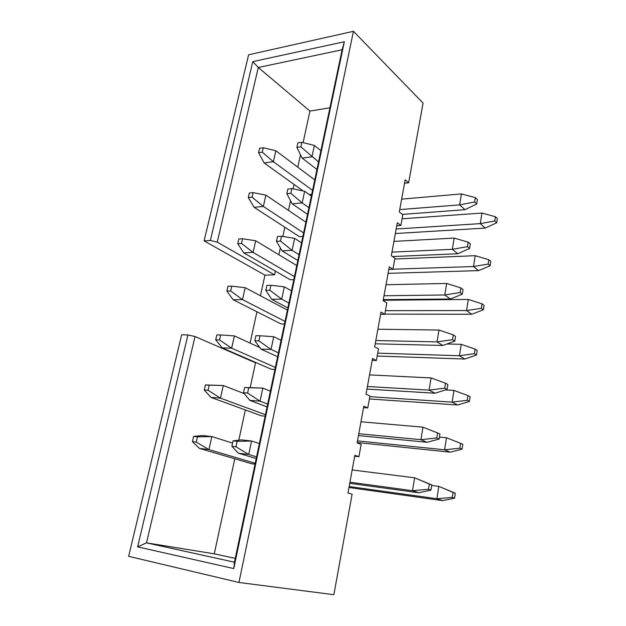 <?xml version="1.0" encoding="UTF-8"?>
<svg xmlns="http://www.w3.org/2000/svg" width="626" height="626" viewBox="0 0 626 626"><rect width="100%" height="100%" fill="white"/><g stroke="black" fill="none" stroke-linecap="round" stroke-linejoin="round"><path stroke-width="0.94" d="M408.622 182.815L423.082 103.118L353.44 31.3L238.952 582.477L333.869 594.7L352.109 494.18L347.962 492.967L354.856 455.274L358.909 456.714L361.147 444.405L357.117 442.879L363.816 406.219L367.759 407.956L369.935 395.976L366.014 394.161L372.533 358.487L376.375 360.506L378.487 348.846L374.677 346.757L381.023 312.038L384.755 314.315L386.813 302.961L383.104 300.613L389.286 266.809L392.917 269.337L394.928 258.272L391.313 255.69L397.33 222.754L400.867 225.516L402.823 214.741L399.31 211.924L405.171 179.834L408.622 182.815L404.553 183.222M396.774 225.79L400.867 225.516M388.801 269.47L392.917 269.337M380.608 314.307L384.755 314.315M372.196 360.349L376.375 360.506M363.557 407.636L367.759 407.956M354.676 456.229L358.909 456.714M260.447 295.777L264.962 275.15L204.099 240.885L210.352 240.486L252.81 61.622L344.347 41.731L233.764 568.58L137.626 546.866L187.933 334.941L181.634 334.808L128.643 556.326L238.952 582.477M246.621 358.948L246.707 358.541M250.087 343.103L256.942 311.771M353.44 31.3L248.608 54.791L204.099 240.885M255.04 464.171L251.495 463.702L199.428 448.396L192.401 441.643L196.228 442.097L197.425 436.846L193.598 436.408L192.401 441.643M265.127 416.188L261.59 415.875L210.978 397.424L204.232 389.998L208.035 390.264L209.201 385.162L205.398 384.912L204.232 389.998M284.494 323.978L280.996 323.939L233.115 299.713L226.886 291.067L230.658 290.996L231.761 286.176L227.989 286.262L226.886 291.067M302.882 236.456L299.416 236.675L254.062 207.284L248.303 197.558L252.043 197.182L253.076 192.628L249.336 193.011L248.303 197.558M303.109 142.618L309.925 111.092L329.918 107.774M264.962 275.15L274.54 274.845L275.354 271.105M278.883 254.766L280.354 247.935M282.835 236.456L284.83 227.222M288.469 210.399L290.558 200.703M293.117 188.872L294.071 184.459M297.804 167.181L300.48 154.779M235.251 558.376L214.264 553.83L234.797 458.795M238.819 440.188L245.353 409.952M250.212 387.455L255.533 362.822L195.03 336.522L146.5 542.852L234.445 562.211L342.101 49.775L258.311 67.475L217.238 242.121L274.54 274.845M311.732 194.342L309.244 194.584M293.805 279.65L290.323 279.752L243.733 252.865L237.739 243.663L241.495 243.436L242.567 238.749L238.811 238.991L237.739 243.663M274.939 369.473L271.418 369.301L222.207 347.876L215.72 339.824L219.515 339.918L220.642 334.957L216.854 334.887L215.72 339.824M309.925 111.092L258.311 67.475L252.81 61.622M214.264 553.83L146.5 542.852L137.626 546.866M195.03 336.522L187.933 334.941M210.352 240.486L217.238 242.121M344.347 41.731L342.101 49.775M234.445 562.211L233.764 568.58M296.904 147.423L300.879 146.875L301.865 142.305L297.898 142.861L296.904 147.423L302.076 158.057L316.959 169.458M402.401 214.397L464.962 209.694L459.64 204.866L399.732 209.593M476.707 203.982L477.411 199.6L475.33 197.613L474.618 202.018L476.707 203.982L464.962 209.694M474.618 202.018L459.64 204.866L461.44 193.935L401.649 199.131M320.903 150.678L314.362 145.451L311.959 156.79L302.076 158.057M318.54 161.923L300.879 146.875M301.865 142.305L314.362 145.451M475.33 197.613L461.44 193.935M258.569 152.697L262.294 152.188L263.303 147.752L259.587 148.276L258.569 152.697L264.117 162.924L303.086 190.938M395.358 233.537L485.197 228.075L480.291 223.615L396.188 229.022M496.708 222.793L497.357 218.56L495.432 216.729L494.783 220.978L496.708 222.793L485.197 228.075M494.783 220.978L480.291 223.615L481.957 213.059L402.088 218.795M314.768 179.873L275.839 150.749L273.374 161.735L264.117 162.924M312.57 190.343L273.374 161.735L262.294 152.188M263.303 147.752L275.839 150.749M495.432 216.729L481.957 213.059M286.833 193.708L290.824 193.309L291.841 188.606L287.85 189.021L286.833 193.708L292.225 203.818L307.522 214.358M392.541 256.566L457.77 253.757L452.308 249.32L391.962 252.129M469.602 248.475L470.322 243.976L468.178 242.152L467.45 246.675L469.602 248.475L457.77 253.757M467.45 246.675L452.308 249.32L454.155 238.091L393.926 241.393M311.357 196.102L304.635 191.259L302.162 202.91L292.225 203.818M308.931 207.66L302.162 202.91L290.824 193.309M291.841 188.606L304.635 191.259M468.178 242.152L454.155 238.091M276.465 241.323L280.487 241.08L281.528 236.245L277.514 236.503L276.465 241.323L282.083 250.877L297.827 260.502M383.284 299.658L450.399 298.993L444.773 294.979L383.996 295.762M462.293 294.181L463.029 289.556L460.83 287.897L460.087 292.545L462.293 294.181L450.399 298.993M460.087 292.545L444.773 294.979L446.674 283.445L386.007 284.744M301.552 242.802L294.627 238.365L292.084 250.353L282.083 250.877M299.056 254.688L292.084 250.353L280.487 241.08M281.528 236.245L294.627 238.365M460.83 287.897L446.674 283.445M265.8 290.331L269.837 290.253L270.917 285.276L266.879 285.37L265.8 290.331L271.661 299.283L287.866 307.937M375.217 343.799L442.817 345.466L437.042 341.89L375.811 340.536M454.789 341.139L455.548 336.389L453.279 334.91L452.512 339.683L454.789 341.139L442.817 345.466M452.512 339.683L437.042 341.89L438.99 330.043L377.877 329.237M291.458 290.84L284.329 286.841L281.708 299.173L271.661 299.283M288.891 303.062L281.708 299.173L269.837 290.253M270.917 285.276L284.329 286.841M453.279 334.91L438.99 330.043M254.821 340.787L258.882 340.888L259.993 335.755L255.932 335.677L254.821 340.787L260.932 349.105L277.615 356.726M366.946 389.09L435.031 393.214L429.084 390.115L367.415 386.5M447.074 389.411L447.856 384.52L445.524 383.237L444.734 388.143L447.074 389.411L435.031 393.214M444.734 388.143L429.084 390.115L431.095 377.932L369.536 374.896M281.074 340.27L273.734 336.725L271.035 349.425L260.932 349.105M278.429 352.853L271.035 349.425L258.882 340.888M259.993 335.755L273.734 336.725M445.524 383.237L431.095 377.932M388.089 273.351L478.554 270.62L473.514 266.527L392.94 269.211M490.135 265.745L490.8 261.394L488.828 259.72L488.155 264.078L490.135 265.745L478.554 270.62M488.155 264.078L473.514 266.527L475.228 255.698L394.795 259.007M305.887 222.167L265.894 195.148L263.366 206.439L254.062 207.284M303.626 232.911L263.366 206.439L252.043 197.182M253.076 192.628L265.894 195.148M488.828 259.72L475.228 255.698M384.787 314.127L471.746 314.252L466.566 310.559L385.42 310.66M483.397 309.807L484.078 305.347L482.051 303.829L481.363 308.305L483.397 309.807L471.746 314.252M481.363 308.305L466.566 310.559L468.326 299.439L383.175 300.245M296.771 265.557L255.682 240.775L253.084 252.38L243.733 252.865M294.455 276.582L253.084 252.38L241.495 243.436M242.567 238.749L255.682 240.775M482.051 303.829L468.326 299.439M377.181 356.03L464.75 359.027L459.437 355.74L377.713 353.134M476.48 355.036L477.176 350.458L475.095 349.105L474.391 353.698L476.48 355.036L464.75 359.027M474.391 353.698L459.437 355.74L461.237 344.331L446.878 343.995M287.412 310.089L245.181 287.678L242.512 299.611L233.115 299.713M285.033 321.404L242.512 299.611L230.658 290.996M231.761 286.176L245.181 287.678M475.095 349.105L461.237 344.331M369.395 398.965L457.575 404.983L452.113 402.135L369.81 396.665M469.375 401.477L470.095 396.774L467.951 395.593L467.231 400.311L469.375 401.477L457.575 404.983M467.231 400.311L452.113 402.135L453.96 390.421L445.43 389.928M259.79 347.555L234.39 335.904L231.643 348.181L222.207 347.876M275.37 367.431L231.643 348.181L219.515 339.918M220.642 334.957L234.39 335.904M467.951 395.593L453.96 390.421M243.506 392.76L247.591 393.042L248.733 387.76L244.656 387.486L243.506 392.76L249.884 400.397L267.067 406.923M358.448 435.586L427.026 442.3L420.907 439.695L358.792 433.708M439.139 439.045L439.937 434.014L437.543 432.934L436.729 437.981L439.139 439.045L427.026 442.3M436.729 437.981L420.907 439.695L422.973 427.167L360.967 421.791M270.385 391.148L262.818 388.097L260.04 401.18L249.884 400.397M267.662 404.106L260.04 401.18L247.591 393.042M244.656 387.486L262.818 388.097L248.733 387.76M437.543 432.934L422.973 427.167M357.18 442.535L450.204 452.168L444.593 449.781L357.485 440.876M462.082 449.171L462.817 444.343L460.619 443.349L459.875 448.193L462.082 449.171L450.204 452.168M459.875 448.193L444.593 449.781L446.495 437.746L439.452 437.089M244.218 393.605L223.279 385.522L220.454 398.144L210.978 397.424M265.432 414.709L220.454 398.144L208.035 390.264M205.398 384.912L223.279 385.522L209.201 385.162M460.619 443.349L446.495 437.746M231.855 446.315L235.955 446.8L237.137 441.346L233.036 440.884L231.855 446.315L238.506 453.232L256.214 458.592M349.731 483.327L418.794 492.772L412.495 490.698L349.934 482.2M430.978 490.103L431.799 484.931L429.334 484.062L428.497 489.258L430.978 490.103L418.794 492.772M428.497 489.258L412.495 490.698L414.623 477.81L352.172 469.954M259.375 443.552L251.582 441.017L248.718 454.499L238.506 453.232M256.574 456.894L248.718 454.499L235.955 446.8M233.036 440.884L241.386 439.875L251.582 441.017L237.137 441.346M429.334 484.062L414.623 477.81L431.799 484.931M348.964 487.505L442.637 500.636L436.87 498.734L349.144 486.512M454.586 498.171L455.345 493.21L453.083 492.419L452.316 497.396L454.586 498.171L442.637 500.636M452.316 497.396L436.87 498.734L438.818 486.371L431.721 485.447M232.559 443.083L211.854 436.58L208.943 449.578L199.428 448.396M255.228 463.279L208.943 449.578L196.228 442.097M193.598 436.408L202.347 435.516L211.854 436.58L197.425 436.846M453.083 492.419L438.818 486.371L455.345 493.21"/></g></svg>
